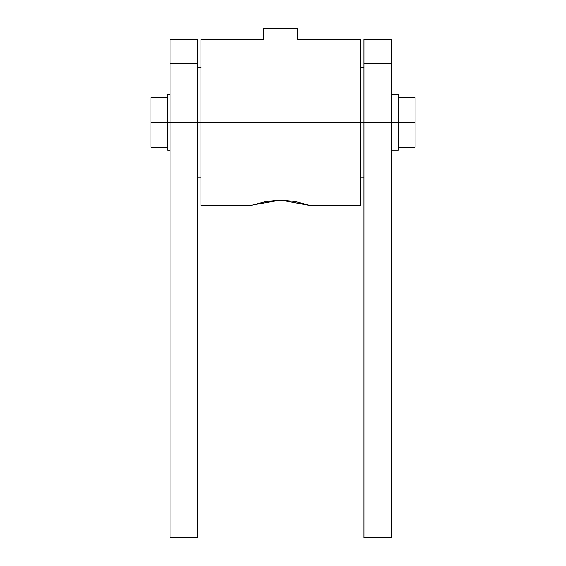 <?xml version="1.0" encoding="UTF-8"?>
<svg xmlns="http://www.w3.org/2000/svg" width="566" height="566" viewBox="0 0 566 566"><rect width="100%" height="100%" fill="white"/><g stroke="black" fill="none" stroke-linecap="round" stroke-linejoin="round"><path stroke-width="0.85" d="M391.573 45.697L391.573 537.7L363.888 537.7L363.888 122.426L363.888 537.7L391.573 537.7L391.573 122.426L363.888 122.426L363.888 63.703L391.573 63.703L391.573 39.372L363.888 39.372L363.888 122.426L391.573 122.426L391.573 63.703L363.888 63.703L363.888 39.372M197.782 45.697L197.782 537.7L170.097 537.7L170.097 122.426L170.097 537.7L197.782 537.7L197.782 122.426L170.097 122.426L170.097 63.703L197.782 63.703L197.782 39.372L170.097 39.372L170.097 122.426L197.782 122.426L197.782 63.703L170.097 63.703L170.097 39.372M360.344 67.616L360.344 122.426L363.888 122.426L360.344 122.426L360.344 177.243L360.344 67.616L363.888 67.616M197.555 122.426L201.1 122.426L197.555 122.426M252.259 205.14L265.85 201.517L280.616 200.123L295.374 201.517L309.956 205.479L360.231 205.479L360.231 122.426L200.994 122.426L200.994 205.479L200.994 39.372L263.339 39.372L200.994 39.372L200.994 122.426L360.231 122.426L360.231 199.161M309.956 205.479L280.616 200.123L253.023 204.878M360.231 39.372L360.231 122.426L360.231 39.372L297.886 39.372L360.231 39.372M297.886 39.372L297.886 28.3L263.339 28.3L263.339 39.372L263.339 28.3L297.886 28.3L297.886 39.372M167.564 146.403C167.564 151.299 167.564 151.299 167.564 146.403L167.564 94.741L167.564 122.426L170.097 122.426L167.564 122.426L167.564 150.11L170.097 150.11M167.564 122.426L150.952 122.426L150.952 147.344L150.952 122.426L167.564 122.426M150.952 97.515L150.952 122.426L150.952 97.515L167.564 97.515M391.573 122.426L398.436 122.426L398.436 94.741L398.436 122.426L391.573 122.426M398.436 150.11L398.436 122.426L398.436 150.11L391.573 150.11M415.048 122.426L398.436 122.426L415.048 122.426L415.048 97.515L415.048 147.344L415.048 122.426M363.888 177.243L360.344 177.243M197.555 67.616L201.1 67.616M201.1 177.243L197.555 177.243M200.994 205.479L251.269 205.479M167.564 94.741L170.097 94.741M167.564 147.344L150.952 147.344M391.573 94.741L398.436 94.741M398.436 147.344L415.048 147.344M415.048 97.515L398.436 97.515"/></g></svg>
